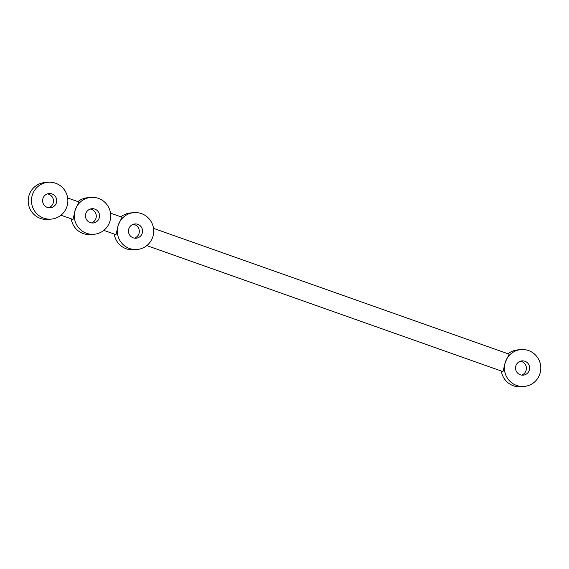 <?xml version="1.0" encoding="UTF-8"?>
<svg xmlns="http://www.w3.org/2000/svg" width="569" height="569" viewBox="0 0 569 569"><rect width="100%" height="100%" fill="white"/><g stroke="black" fill="none" stroke-linecap="round" stroke-linejoin="round"><path stroke-width="0.85" d="M32.461 194.598A18.492 18.201 -95.2 0 1 48.002 182.272A18.492 18.201 -95.2 0 1 66.865 206.775A18.492 18.201 -95.2 0 1 51.324 219.101A18.492 18.201 -95.2 0 1 32.461 194.598M51.324 219.101L48.066 219.399A18.492 18.201 -95.2 0 1 29.197 194.897A18.492 18.201 -95.2 0 1 44.738 182.564L48.002 182.272M146.802 245.588L502.968 371.607L505.393 361.934A18.492 18.201 84.8 0 0 524.262 386.436A18.492 18.201 84.8 0 0 539.803 374.103A18.492 18.201 84.8 0 0 520.934 349.601A18.492 18.201 84.8 0 0 505.393 361.934L509.141 354.174L153.502 228.347M501.339 371.031A18.492 18.201 84.8 0 0 520.998 386.728L524.262 386.436M128.843 228.702A7.162 7.056 -95.2 0 1 142.527 230.424A7.162 7.056 -95.2 0 1 136.147 238.198A7.162 7.056 -95.2 0 1 128.843 228.702M134.504 238.148A7.162 7.056 84.8 0 0 133.246 224.264M103.793 230.374L116.005 234.663L118.302 224.975A18.492 18.201 84.8 0 0 137.172 249.478A18.492 18.201 84.8 0 0 152.712 237.145A18.492 18.201 84.8 0 0 133.843 212.642A18.492 18.201 84.8 0 0 118.302 224.975L122.043 217.216L110.493 213.126M114.248 234.072A18.492 18.201 84.8 0 0 133.907 249.77L137.172 249.478M133.843 212.642L130.585 212.934A18.492 18.201 84.8 0 0 120.948 216.825M85.827 213.482A7.162 7.056 -95.2 0 1 99.518 215.21A7.162 7.056 -95.2 0 1 93.138 222.977A7.162 7.056 -95.2 0 1 85.827 213.482M91.495 222.927A7.162 7.056 84.8 0 0 90.236 209.051M60.961 215.217L72.996 219.449L75.293 209.755A18.492 18.201 84.8 0 0 94.162 234.257A18.492 18.201 84.8 0 0 109.703 221.931A18.492 18.201 84.8 0 0 90.834 197.422A18.492 18.201 84.8 0 0 75.293 209.755L79.034 201.995L67.661 197.969M71.239 218.852A18.492 18.201 84.8 0 0 90.898 234.556L94.162 234.257M90.834 197.422L87.569 197.72A18.492 18.201 84.8 0 0 77.939 201.604M521.595 375.106A7.162 7.056 84.8 0 0 520.343 361.223M515.934 365.661A7.162 7.056 -95.2 0 1 521.951 360.881A7.162 7.056 -95.2 0 1 529.262 370.376A7.162 7.056 -95.2 0 1 523.245 375.156A7.162 7.056 -95.2 0 1 515.934 365.661M520.934 349.601L517.676 349.899A18.492 18.201 84.8 0 0 508.039 353.783M56.331 203.048A7.162 7.056 -95.2 0 1 42.639 201.319A7.162 7.056 -95.2 0 1 49.019 193.552A7.162 7.056 -95.2 0 1 56.331 203.048M48.657 207.777A7.162 7.056 84.8 0 0 47.405 193.894"/></g></svg>
